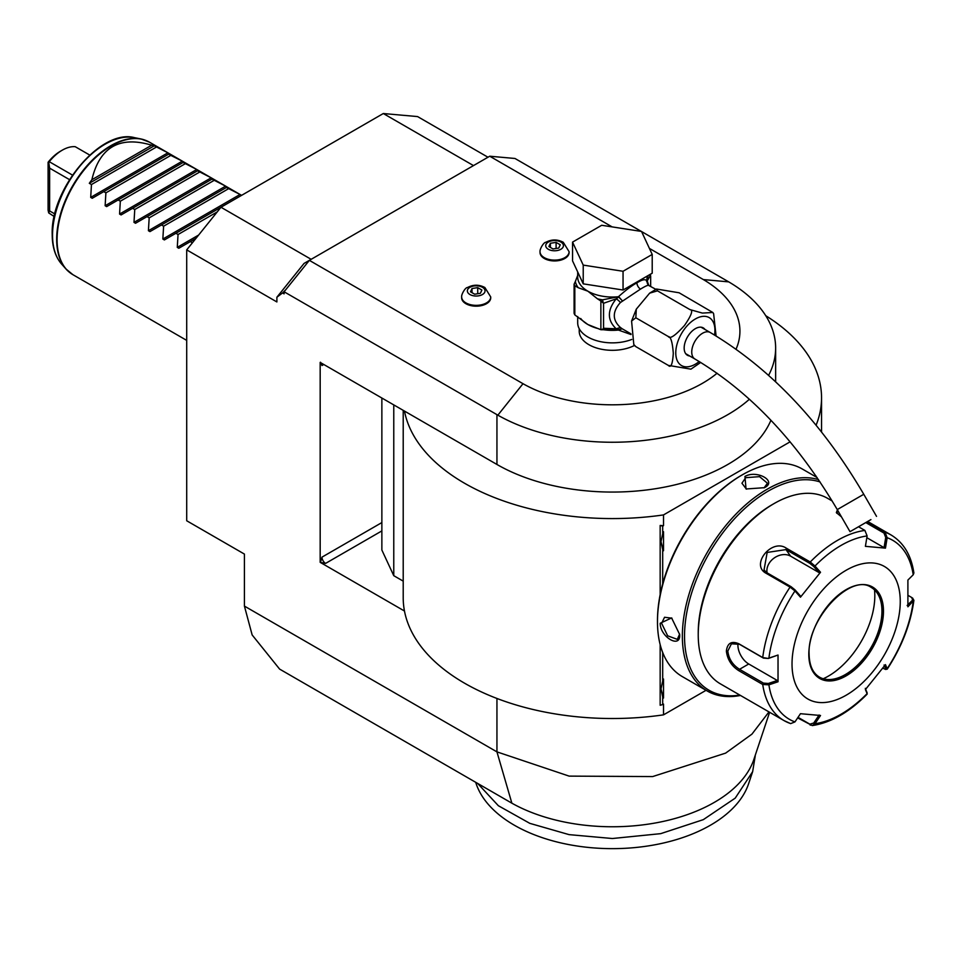 <?xml version="1.0" encoding="UTF-8"?>
<svg xmlns="http://www.w3.org/2000/svg" width="962" height="962" viewBox="0 0 962 962"><rect width="100%" height="100%" fill="white"/><g stroke="black" fill="none" stroke-linecap="round" stroke-linejoin="round"><path stroke-width="1.44" d="M612.133 226.888L489.73 156.217L514.983 158.477L641.293 231.397M641.606 231.577L728.727 281.878A163.251 94.252 180 0 1 775.637 348.003A163.251 94.252 180 0 1 768.614 375.348M487.974 157.227L417.58 116.582L383.309 113.528L473.496 165.596M403.21 410.353L403.21 597.763A209.163 120.767 0 0 0 404.473 611.026L320.178 562.349L320.178 362.409L496.945 464.466A163.251 94.252 0 0 0 656.312 488.588A163.251 94.252 0 0 0 770.935 420.274M749.398 399.242A163.251 94.252 180 0 1 497.859 415.175L523.003 383.706A127.549 73.641 0 0 0 717.075 373.232M284.103 291.775L284.103 293.855L282.539 292.953L285.666 289.827L284.103 291.775L497.859 415.175M768.963 711.904L751.935 734.138L725.637 753.114L652.657 776.574L569.143 776.118L496.945 751.875L244.42 606.096L252.152 634.956L279.605 669.095L511.868 803.186L496.945 751.875L496.945 698.46M282.539 292.953L276.888 297.222L276.888 301.948L186.712 249.88L186.712 520.767L244.42 554.088L244.42 606.096M285.666 289.827L309.355 260.353L523.003 383.706M649.422 248.412L703.366 279.569L728.727 281.878M736.062 349.17A127.549 73.641 0 0 0 703.366 279.569M489.73 156.217L304.076 263.408L276.888 297.222M579.22 328.715L579.22 331.168A33.165 19.144 0 0 0 588.936 344.709A33.165 19.144 0 0 0 634.439 345.466M461.676 297.378A14.538 8.393 0 0 0 461.652 297.787A14.538 8.393 0 0 0 465.909 303.727A14.538 8.393 0 0 0 481.758 305.543A14.538 8.393 0 0 0 490.728 297.787A14.538 8.393 0 0 0 490.716 297.378M540.055 252.128A14.538 8.393 0 0 0 540.031 252.537A14.538 8.393 0 0 0 544.288 258.477A14.538 8.393 0 0 0 560.137 260.293A14.538 8.393 0 0 0 569.107 252.537A14.538 8.393 0 0 0 569.095 252.128M311.159 259.319L220.971 207.251L383.309 113.528M186.712 249.88L220.971 207.251L175.89 233.285L178.042 234.524L177.273 247.378L198.629 235.053M769.612 712.277L753.907 759.307A144.132 83.213 180 0 1 655.555 822.943A144.132 83.213 180 0 1 511.868 803.186M404.473 611.026A209.163 120.767 0 0 0 663.527 714.85L706.048 690.307M663.527 714.85L663.527 704.1L662.698 704.581L662.698 696.945L660.978 688.996L662.698 681.048A20.659 11.929 -60 0 1 663.527 679.016L663.527 698.027A20.659 11.929 -60 0 1 662.698 696.945M662.698 704.581L660.16 705.266L660.16 644.588M660.16 594.636L660.16 525.456L663.527 525.661L663.527 514.91L790.115 441.823M404.473 411.075A209.163 120.767 0 0 0 663.527 514.91M320.178 562.349L325.589 563.395A5.099 2.946 60 0 1 321.981 557.142L320.49 562.169M381.866 398.027L381.866 550.036L393.771 575.685L403.21 581.132M320.49 362.229L321.981 365.536A5.099 2.946 60 0 1 322.462 363.732M816.089 425.216A209.163 120.767 0 0 0 821.548 397.811A209.163 120.767 0 0 0 765.752 315.704M393.771 575.685L393.771 404.894M662.698 583.814L662.698 549.663L660.978 541.726L662.698 533.778L662.698 526.142L663.527 525.661M816.016 475.974L816.016 476.924M662.698 681.048L662.698 652.537M660.978 541.666L663.527 550.757A20.659 11.929 -60 0 1 662.698 549.663M663.527 550.757L663.527 531.733A20.659 11.929 -60 0 0 662.698 533.778M662.698 526.142L660.16 525.456M660.978 688.936L663.527 698.027M742.195 474.903L741.161 475.505A118.362 68.338 120 0 0 657.479 620.454L657.479 621.705A119.889 69.216 120 0 0 682.298 676.587L707.19 690.969A119.889 69.216 120 0 0 740.475 695.454M817.099 477.549L802.188 468.939A119.889 69.216 120 0 0 742.243 474.879L742.243 474.879A119.889 69.216 120 0 0 657.479 621.705M818.494 479.605A119.889 69.216 120 0 0 767.135 489.249A119.889 69.216 120 0 0 688.816 594.889A119.889 69.216 120 0 0 707.19 690.969M764.429 487.686L746.043 488.985L744.949 476.443C757.058 469.504 777.681 481.409 764.429 487.686L764.417 487.686M679.665 634.523C680.831 649.146 660.221 637.193 660.185 623.268L671.596 617.941L679.665 634.487M820.093 481.974A118.362 68.338 120 0 0 768.217 491.125A118.362 68.338 120 0 0 685.786 618.698A118.362 68.338 120 0 0 739.802 695.069M832.178 500.974L827.56 498.316A107.131 61.857 120 0 0 773.989 503.619L772.185 504.665A104.581 60.378 120 0 0 698.232 632.743L698.232 634.836L698.232 632.743M773.989 503.619A107.131 61.857 120 0 0 698.232 634.836A107.131 61.857 120 0 0 720.43 683.874L784.006 720.586A107.131 61.857 -60 0 1 762.722 684.475L738.816 670.682C731.541 666.041 727.392 659.511 726.37 651.07C727.392 643.109 731.541 640.68 738.816 643.758L762.722 657.563L768.385 658.465L778.03 655.038L778.03 681.769L768.903 684.836L762.722 684.475L763.431 683.104L739.537 669.299C732.683 664.97 728.775 658.886 727.813 651.07L731.433 643.806L739.537 644.312L763.431 658.104L768.385 658.465M867.063 521.825L885.088 532.239L887.156 537.722L885.461 548.136L865.403 546.344L867.111 535.93A103.355 59.668 -60 0 0 814.994 566.017L820.526 572.258L800.468 597.198L794.961 590.957L790.055 587.109L766.149 573.316C750.095 564.959 771.68 538.035 786.339 548.196L810.244 562L814.994 566.017L813.744 566.558L819.131 572.63L790.584 556.156A15.308 12.073 144.9 0 0 774.182 557.996A15.308 12.073 144.9 0 0 767.087 572.847M867.111 535.93L864.91 530.435L858.525 526.755M841.497 516.919L836.351 512.59L837.421 509.872M778.03 655.038L768.903 658.104A103.355 59.668 -60 0 1 794.961 590.957L794.997 589.874L791.125 586.724L767.231 572.919L764.032 569.985L767.171 552.441L785.978 549.603L809.872 563.407L813.744 566.558M836.76 513.215L838.167 511.159M865.776 522.57L884.018 533.092L885.725 537.493L884.054 547.643L866.822 537.698M912.421 598.039L913.9 600.288L907.9 606.794L907.9 580.062L913.215 574.783A103.355 59.668 -60 0 0 887.156 537.722L885.725 537.493M913.215 574.783L913.888 572.979C911.242 555.29 903.655 542.64 891.137 535.016A107.131 61.857 -60 0 0 885.088 532.239L884.018 533.092M790.055 723.364A107.131 61.857 -60 0 1 784.006 720.586L790.62 723.616L794.961 721.909L800.468 713.696L820.526 715.487L814.994 723.701L812.265 725.576L797.654 717.892M867.015 692.664L865.319 688.335M812.265 725.576C830.927 722.751 849.206 712.289 867.087 694.203L866.978 692.267M908.164 595.442L911.711 597.498L913.215 601.515A103.355 59.668 -60 0 1 887.156 668.674L885.461 664.634L865.403 689.574L867.111 693.614A103.355 59.668 -60 0 1 814.994 723.701L813.744 723.003L809.872 724.182L798.027 717.339M794.961 721.909A103.355 59.668 -60 0 1 768.903 684.836L768.385 683.465L763.431 683.104M768.385 683.465L777.284 680.471L748.737 663.984A15.308 8.838 60 0 1 738.022 643.578M900.252 601.503A76.527 44.18 120 0 0 846.139 570.262A76.527 44.18 120 0 0 792.027 663.984A76.527 44.18 120 0 0 846.139 695.225A76.527 44.18 120 0 0 900.252 601.503M800.468 597.198L800.384 595.959L794.997 589.874M820.526 572.258L819.131 572.63M885.461 548.136L884.054 547.643M912.337 600.348L907.154 605.495M911.711 597.498L912.878 598.34M884.054 665.019L885.725 668.951L887.229 669.155L885.581 669.456L882.803 668.181M819.131 714.994L813.744 723.003M777.284 680.471L778.03 681.769M819.492 677.152A51.78 29.894 120 0 0 832.274 679.316A51.78 29.894 120 0 0 845.333 674.566A51.78 29.894 120 0 0 881.95 611.147A51.78 29.894 120 0 0 879.545 597.45A51.78 29.894 120 0 0 871.271 587.457M823.231 678.751A65.56 37.855 120 0 0 828.462 676.07A65.56 37.855 120 0 0 874.518 589.898M746.416 489.141L741.942 483.225L745.67 477.693L759.547 476.647L767.448 483.225L764.056 487.89M679.653 634.078L677.296 639.357L667.652 635.81L661.615 623.268L664.55 617.267L671.921 618.181M755.23 755.928L752.645 771.668L735.221 798.135L703.318 819.648L660.69 833.657L612.385 838.515L569.071 834.631L529.822 823.352L498.364 805.723L477.633 783.429M752.633 771.68L748.616 783.717A138.744 80.099 180 0 1 603.294 848.472A138.744 80.099 180 0 1 476.154 783.717L475.673 782.286M164.382 239.935L175.89 233.285L164.382 239.935L162.843 239.045L163.612 226.202L161.46 224.952L149.952 231.601L148.413 230.712L149.182 217.869L147.03 216.618L135.522 223.268L133.995 222.378L134.752 209.536L132.6 208.297L121.092 214.935L119.565 214.057L120.322 201.202L118.17 199.964L106.662 206.602L105.135 205.724L105.892 192.869L103.74 191.63L92.232 198.28L90.705 197.39L91.462 184.548L89.31 183.297A76.527 44.18 -60 0 1 91.859 179.738C99.627 147.138 119.565 135.618 151.683 145.202A76.527 44.18 -60 0 1 154.245 145.803L89.31 183.297M145.466 140.296A76.443 44.132 120 0 0 141.005 138.973L149.447 142.16L167.905 152.814L154.245 145.803M90.705 197.39L167.905 152.814L169.444 153.704L103.74 191.63M105.135 205.724L182.335 161.147L170.827 155.387L168.675 154.136L169.444 153.704L183.874 162.025L106.662 206.602M183.874 162.025L196.765 169.48L183.105 162.47M119.565 214.057L196.765 169.48L198.304 170.358L121.092 214.935M198.304 170.358L211.195 177.814L197.535 170.803M133.995 222.378L211.195 177.814L212.734 178.691L135.522 223.268M212.734 178.691L225.625 186.135L211.965 179.136M148.413 230.712L225.625 186.135L227.164 187.025L149.952 231.601M227.164 187.025L240.055 194.468L226.395 187.47M162.843 239.045L240.055 194.468L241.582 195.358M192.388 242.809L190.32 241.618L178.812 248.256L177.273 247.378M54.846 213.949L49.627 210.943L48.713 212.939L48.1 210.257L48.1 162.265A34.175 19.733 -60 0 1 60.45 151.226L62.253 150.18A36.736 21.212 120 0 1 75.24 146.705L89.731 155.062M48.713 212.939L54.245 216.522M48.1 162.265L48.713 162.217L49.627 168.146L49.627 210.943M62.253 150.18A36.736 21.212 120 0 0 49.266 161.7L48.713 162.217M49.266 161.7L72.475 175.096M69.517 179.641L49.627 168.146M156.397 147.054L91.462 184.548M151.683 145.202L91.859 179.738M170.827 155.387L105.892 192.869M185.257 163.72L120.322 201.202M199.687 172.042L134.752 209.536M214.117 180.375L149.182 217.869M228.547 188.708L163.612 226.202M217.232 211.905L178.042 234.524M178.812 248.256L195.971 238.348M577.693 316.558L577.693 322.835A34.692 20.034 180 0 0 587.854 337.001A34.692 20.034 0 0 0 631.781 339.442M648.641 285.149L647.27 280.916L646.548 281.12L648.857 285.317C647.895 285.005 645.117 286.267 640.524 289.093L620.418 302.525C612.265 311.688 612.265 320.009 620.418 327.477L622.222 328.788L618.41 330.062L631.036 334.548M620.418 327.477L616.209 328.788L603.559 328.282L603.559 303.283L616.209 298.845C607.118 310.233 607.118 320.214 616.209 328.788L618.71 329.617L622.222 328.788L630.976 333.874M657.479 290.849L689.934 309.596L702.392 313.083L712.818 312.482L679.112 292.785L656.493 289.021L657.479 290.849L649.639 293.157L636.291 309.163L635.834 317.785L631.577 321.031L633.802 344.528L635.834 346.633L634.463 345.442M700.697 362.433L690.92 369.155L668.289 365.38C670.947 368.23 672.618 364.189 673.292 353.282C672.462 342.268 670.803 336.676 668.289 336.52C669.949 339.285 675.372 335.582 684.535 325.421C691.606 315.115 693.41 309.836 689.934 309.596M635.834 346.633L668.289 365.38M635.834 317.785L668.289 336.52M712.818 312.482L713.612 313.636L716.089 335.978M689.694 355.988A15.813 9.127 -60 0 1 687.445 355.279A15.813 9.127 -60 0 1 684.162 348.04A15.813 9.127 -60 0 1 691.077 332.118A15.813 9.127 -60 0 1 703.258 327.886A15.813 9.127 -60 0 1 704.99 329.473M870.923 519.6L850.011 531.673L870.923 519.6M868.373 521.067L854.436 529.112L868.373 521.067M648.857 285.317L646.548 280.495C644.997 279.004 641.786 279.786 636.916 282.852C632.154 285.341 625.997 289.971 618.41 296.741L622.222 300.685L618.951 296.969M648.196 285.173L655.843 289.321M583.225 283.85L572.546 260.858L572.546 242.111L601.707 225.276L641.534 231.445L652.212 254.437L652.212 273.184L623.051 290.019L583.225 283.85L583.225 265.103L572.546 242.111M652.212 254.437L623.051 271.272L623.051 290.019M623.051 271.272L583.225 265.103M577.693 275.36L575.36 281.469A37.241 21.501 0 0 0 578.27 287.734L587.854 291.173L597.426 298.797A37.241 21.501 0 0 0 602.525 299.831L618.41 296.741A34.692 20.034 0 0 1 587.854 291.173A34.692 20.034 0 0 1 577.693 277.02L577.693 271.933M580.699 318.494A34.692 20.034 0 0 0 587.854 324.507L600.877 329.713L600.877 301.01L597.426 298.797M598.881 328.788A34.692 20.034 0 0 1 587.854 324.507L574.819 314.899L574.819 285.738L578.27 287.734M603.559 303.283L600.877 301.01M603.138 302.405L602.525 299.831L599.927 300.24M618.422 297.222L616.209 298.845A5.099 1.527 -138.6 0 1 620.418 302.525M602.705 329.305L603.559 328.282M618.951 329.762L600.877 329.713L603.138 329.04M618.422 329.641L618.41 330.062A34.692 20.034 0 0 1 602.368 329.521M575.36 281.469L574.098 284.187A39.286 22.679 0 0 0 574.819 285.738M574.819 314.899A39.286 22.679 180 0 1 574.098 313.347L574.098 284.187M650.132 274.386A2.549 2.008 24.9 0 1 650.565 275.024L647.27 280.916A5.099 4.858 -33.7 0 0 647.955 284.511L648.4 285.005M650.408 274.23L650.565 275.024M646.488 281.072L646.608 280.952A2.549 2.056 17 0 1 646.548 280.495A34.692 20.034 0 0 0 647.077 277.02L647.077 276.154M646.608 280.952L648.16 275.517M650.661 286.327L650.661 276.082M482.455 287.313A8.85 5.111 180 0 1 482.455 294.528A8.85 5.111 180 0 1 469.937 294.528A8.85 5.111 0 0 1 469.937 287.313A8.85 5.111 0 0 1 482.455 287.313M470.502 291.799L474.675 294.204L480.363 293.326L481.89 290.043L477.717 287.638L472.029 288.516L470.502 291.799M472.029 288.516L472.029 292.676M477.717 287.638L477.717 293.735M560.834 242.051A8.85 5.111 180 0 1 560.834 249.278A8.85 5.111 180 0 1 548.316 249.278A8.85 5.111 0 0 1 548.316 242.051A8.85 5.111 0 0 1 560.834 242.051M548.881 246.549L553.054 248.954L558.742 248.076L560.257 244.793L556.096 242.388L550.408 243.266L548.881 246.549M550.408 243.266L550.408 247.426M556.096 242.388L556.096 248.485M496.945 464.466L496.945 414.646M381.866 530.904L325.589 563.395M323.785 364.49L321.981 365.536M381.866 522.57L321.981 557.142M763.431 658.104L762.722 657.563A107.131 61.857 -60 0 1 790.055 587.109L791.125 586.724M809.872 563.407L810.244 562A107.131 61.857 -60 0 1 864.91 530.435M738.816 643.758L739.537 644.312M766.149 573.316L767.231 572.919M786.339 548.196L785.978 549.603L790.584 556.156M810.244 725.168L809.872 724.182M738.816 670.682L739.537 669.299L748.737 663.984M726.37 651.07L727.813 651.07M808.801 654.304A52.802 30.483 120 0 0 846.139 675.865A52.802 30.483 120 0 0 883.477 611.195A52.802 30.483 120 0 0 846.139 589.634A52.802 30.483 120 0 0 808.801 654.304M819.528 677.176A51.78 29.894 120 0 0 859.427 663.299A51.78 29.894 120 0 0 882.034 611.195A51.78 29.894 120 0 0 871.307 587.481C851.382 572.655 807.25 618.434 809.102 653.883C809.307 665.379 812.782 673.135 819.528 677.176M744.949 476.443L745.67 477.693M660.185 623.268L661.615 623.268M149.447 142.16A76.527 44.18 120 0 0 90.476 162.662A76.527 44.18 120 0 0 57.083 239.67A76.527 44.18 120 0 0 72.932 274.699L186.712 340.392M72.932 274.699L65.957 268.975L61.556 264.009A74.302 42.893 -60 0 1 52.537 235.233A74.302 42.893 -60 0 1 80.435 165.536A74.302 42.893 -60 0 1 134.512 137.65L141.005 138.973A76.443 44.132 120 0 0 85.377 167.665A76.443 44.132 120 0 0 56.674 239.358A76.443 44.132 120 0 0 65.957 268.975A76.443 44.132 120 0 0 69.324 272.186M714.538 335.029A27.694 15.993 120 0 0 695.346 318.975A27.694 15.993 120 0 0 675.769 352.886A27.694 15.993 120 0 0 695.346 364.189A27.694 15.993 120 0 0 699.194 361.532M701.009 327.176L710.221 332.491A15.308 8.838 120 0 0 702.561 333.249A15.308 8.838 120 0 0 692.568 346.741A15.308 8.838 120 0 0 694.913 359.006L685.702 353.679M710.221 332.491C770.225 368.205 821.404 422.138 863.768 494.276L837.265 509.583C797.197 441.714 749.747 391.522 694.913 359.006M636.916 282.852A5.099 2.946 -120 0 0 640.524 289.093M461.652 296.957A14.538 8.393 0 0 0 465.909 302.898A14.538 8.393 180 0 0 481.758 304.714A14.538 8.393 180 0 0 490.728 296.957L484.884 287.518C479.04 284.451 473.22 284.463 467.448 287.554C465.199 287.434 461.171 294.697 461.652 296.957L461.652 297.787M540.031 251.707A14.538 8.393 0 0 0 544.288 257.648A14.538 8.393 180 0 0 560.137 259.463A14.538 8.393 180 0 0 569.107 251.707L563.263 242.268C557.419 239.201 551.599 239.213 545.827 242.304C543.578 242.183 539.55 249.447 540.031 251.707L540.031 252.537M775.637 381.794L775.637 348.003M821.548 397.811L821.548 431.986M741.161 475.505L742.243 474.879M867.676 521.476L891.137 535.016M867.183 693.879L867.039 692.508M913.9 600.288C910.689 623.845 901.803 646.801 887.229 669.155M61.556 264.009C55.351 256.77 52.225 246.933 52.201 234.487C50.493 188.997 100.818 128.463 134.512 137.65M634.595 345.683L633.802 344.528M631.577 321.031L636.291 309.163M649.639 293.157L656.493 289.021M837.265 509.583L850.011 531.673M863.768 494.276L876.526 516.366M490.728 297.787L490.728 296.957M569.107 252.537L569.107 251.707"/></g></svg>
